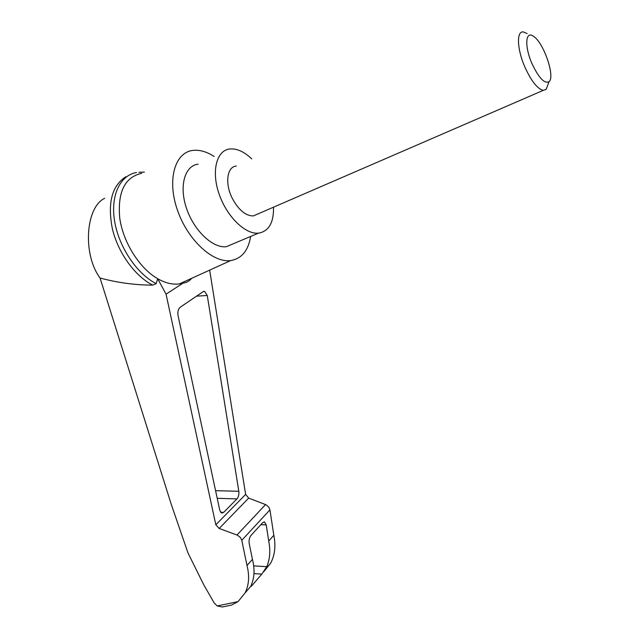 <?xml version="1.0" encoding="UTF-8"?>
<svg xmlns="http://www.w3.org/2000/svg" width="639" height="639" viewBox="0 0 639 639"><rect width="100%" height="100%" fill="white"/><g stroke="black" fill="none" stroke-linecap="round" stroke-linejoin="round"><path stroke-width="0.96" d="M263.556 571.945L270.68 563.159C274.866 555.227 275.912 545.93 273.827 535.274L269.938 509.874L268.771 507.118L266.016 504.77L248.675 498.093L219.169 528.469L237.476 535.202L240.448 537.543L241.782 540.29L246.997 565.483C249.641 576.035 248.986 585.204 245.025 593L238.059 601.611L231.534 605.077L222.34 606.978L217.188 605.94L214.113 602.849L203.769 584.805L187.97 552.919L171.3 504.483L100.059 277.997C82.519 254.594 85.458 207.268 104.684 198.306M100.059 277.997C117.52 282.726 135.069 285.098 152.697 285.114C135.164 276.256 118.311 253.196 112.472 229.265C107.304 203.338 111.769 185.821 125.867 176.715M191.812 278.245C189.224 281.192 186.372 282.773 183.265 282.989L179.399 283.892C172.642 284.826 165.413 283.109 157.689 278.724L166.06 294.164L215.822 524.787L219.169 528.469M141.722 173.305C124.725 177.147 117.408 192.155 119.765 218.33C123.231 242.62 139.653 268.42 157.689 278.724L156.188 283.66L152.697 285.114M178.049 315.578C177.49 311.816 178.209 309.036 180.19 307.255L203.106 291.688L204.576 291.344L207.26 295.466L238.826 491.295C239.154 494.434 238.531 496.966 236.949 498.899L223.642 512.382L221.669 513.117L219.808 510.401L178.049 315.578M183.265 282.989L166.06 294.164M248.675 498.093L245.632 494.402L209.656 270.129M250.64 236.454C248.315 250.608 241.686 258.635 230.735 260.552C212.875 263.212 187.411 239.793 177.259 209.624C166.859 179.479 174.998 152.042 193.202 150.381C199.831 149.718 206.812 151.747 214.137 156.467M273.827 535.274L268.715 541.025C270.624 550.594 269.97 559.141 266.743 566.673L261.814 574.118L251.966 585.58L250.871 586.53L251.582 584.286C254.514 577.009 254.801 568.694 252.445 559.349L246.997 565.483M231.534 605.077L229.217 605.556M252.445 559.349L249.202 543.581C248.763 540.306 249.37 537.567 251.039 535.362L262.677 522.694L264.498 521.951L266.231 524.899L268.715 541.025M222.34 606.978L224.193 606.595M156.188 283.66C137.105 274.027 119.046 247.413 114.685 221.589C110.227 195.734 120.02 175.206 136.546 172.546M273.532 207.18C273.796 222.731 268.763 231.39 258.452 233.163C245.256 234.577 226.645 216.445 219.001 193.737C211.182 171.052 216.565 150.365 229.768 148.975C236.781 148.328 244.098 151.627 251.726 158.863M258.044 213.881L253.332 215.926C245.632 215.886 238.619 210.031 232.292 198.362C224.688 183.545 226.989 166.627 236.334 166.052M234.433 243.283L226.254 246.734C212.779 248.347 194.056 230.767 186.564 208.506C178.896 186.268 184.639 165.765 198.114 164.143M527.143 33.555L523.373 31.95C516.36 30.768 516.967 49.099 524.851 66.999C531.313 81.145 537.455 88.925 543.278 90.355L546.161 89.364L548.19 83.973M531.912 63.461C538.749 77.926 544.46 83.997 549.045 81.688C555.387 76.872 543.797 42.837 533.613 36.407C525.49 30.017 524.26 46.136 531.912 63.461M217.188 605.94L238.059 601.611M245.632 494.402L215.822 524.787M251.966 585.58L251.103 585.524M261.814 574.118L253.955 573.614M266.743 566.673L253.699 565.882M265.552 504.578L236.997 535.003M269.938 509.874L241.782 540.29M266.231 524.899L260.856 524.675M207.26 295.466L196.516 296.169M238.826 491.295L215.583 490.68M236.949 498.899L217.22 498.308M223.642 512.382L220.567 512.27M230.735 260.552L179.399 283.892M245.025 593L250.895 586.179M265.153 569.589L270.68 563.159M263.891 521.927L264.498 521.951M203.665 291.408L204.576 291.344M138.911 172.258L144.406 172.115M226.254 246.734L258.452 233.163M543.278 90.355L253.332 215.926M549.045 81.688L546.161 89.364"/></g></svg>
